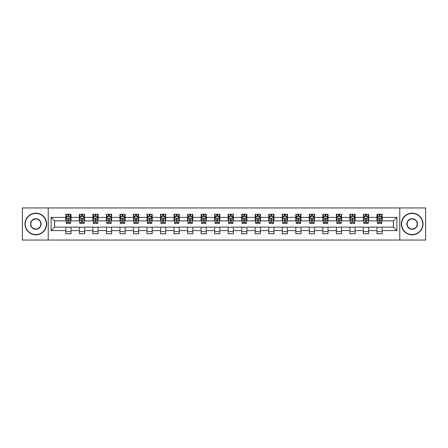 <?xml version="1.0" encoding="UTF-8"?>
<svg xmlns="http://www.w3.org/2000/svg" width="448" height="448" viewBox="0 0 448 448"><rect width="100%" height="100%" fill="white"/><g stroke="black" fill="none" stroke-linecap="round" stroke-linejoin="round"><path stroke-width="0.67" d="M399.762 240.044L425.6 240.044L425.6 207.956L399.762 207.956L399.762 240.044L48.238 240.044L48.238 207.956L22.4 207.956L22.4 240.044L48.238 240.044M399.762 207.956L48.238 207.956M382.161 217.409L382.161 214.245L376.958 214.245L376.958 217.409L368.631 217.409L368.631 214.245L363.429 214.245L363.429 217.409L355.107 217.409L355.107 214.245L349.905 214.245L349.905 217.409L341.578 217.409L341.578 214.245L336.375 214.245L336.375 217.409L328.054 217.409L328.054 214.245L322.851 214.245L322.851 217.409L314.524 217.409L314.524 214.245L309.322 214.245L309.322 217.409L301 217.409L301 214.245L295.798 214.245L295.798 217.409L287.47 217.409L287.47 214.245L282.268 214.245L282.268 217.409L273.946 217.409L273.946 214.245L268.744 214.245L268.744 217.409L260.417 217.409L260.417 214.245L255.214 214.245L255.214 217.409L246.893 217.409L246.893 214.245L241.69 214.245L241.69 217.409L233.363 217.409L233.363 214.245L228.161 214.245L228.161 217.409L219.839 217.409L219.839 214.245L214.637 214.245L214.637 217.409L206.31 217.409L206.31 214.245L201.107 214.245L201.107 217.409L192.786 217.409L192.786 214.245L187.583 214.245L187.583 217.409L179.256 217.409L179.256 214.245L174.054 214.245L174.054 217.409L165.732 217.409L165.732 214.245L160.53 214.245L160.53 217.409L152.202 217.409L152.202 214.245L147 214.245L147 217.409L138.678 217.409L138.678 214.245L133.476 214.245L133.476 217.409L125.149 217.409L125.149 214.245L119.946 214.245L119.946 217.409L111.625 217.409L111.625 214.245L106.422 214.245L106.422 217.409L98.095 217.409L98.095 214.245L92.893 214.245L92.893 217.409L84.571 217.409L84.571 214.245L79.369 214.245L79.369 217.409L71.042 217.409L71.042 214.245L65.839 214.245L65.839 217.409L51.1 217.409L51.1 230.591L54.572 227.119L65.839 227.119L65.839 233.755L71.042 233.755L71.042 227.119L79.369 227.119L79.369 233.755L84.571 233.755L84.571 227.119L92.893 227.119L92.893 233.755L98.095 233.755L98.095 227.119L106.422 227.119L106.422 233.755L111.625 233.755L111.625 227.119L119.946 227.119L119.946 233.755L125.149 233.755L125.149 227.119L133.476 227.119L133.476 233.755L138.678 233.755L138.678 227.119L147 227.119L147 233.755L152.202 233.755L152.202 227.119L160.53 227.119L160.53 233.755L165.732 233.755L165.732 227.119L174.054 227.119L174.054 233.755L179.256 233.755L179.256 227.119L187.583 227.119L187.583 233.755L192.786 233.755L192.786 227.119L201.107 227.119L201.107 233.755L206.31 233.755L206.31 227.119L214.637 227.119L214.637 233.755L219.839 233.755L219.839 227.119L228.161 227.119L228.161 233.755L233.363 233.755L233.363 227.119L241.69 227.119L241.69 233.755L246.893 233.755L246.893 227.119L255.214 227.119L255.214 233.755L260.417 233.755L260.417 227.119L268.744 227.119L268.744 233.755L273.946 233.755L273.946 227.119L282.268 227.119L282.268 233.755L287.47 233.755L287.47 227.119L295.798 227.119L295.798 233.755L301 233.755L301 227.119L309.322 227.119L309.322 233.755L314.524 233.755L314.524 227.119L322.851 227.119L322.851 233.755L328.054 233.755L328.054 227.119L336.375 227.119L336.375 233.755L341.578 233.755L341.578 227.119L349.905 227.119L349.905 233.755L355.107 233.755L355.107 227.119L363.429 227.119L363.429 233.755L368.631 233.755L368.631 227.119L376.958 227.119L376.958 233.755L382.161 233.755L382.161 227.119L393.428 227.119L393.428 220.881L382.161 220.881L382.161 217.409L396.9 217.409L396.9 230.591L382.161 230.591M376.958 230.591L368.631 230.591M363.429 230.591L355.107 230.591M349.905 230.591L341.578 230.591M336.375 230.591L328.054 230.591M322.851 230.591L314.524 230.591M309.322 230.591L301 230.591M295.798 230.591L287.47 230.591M282.268 230.591L273.946 230.591M268.744 230.591L260.417 230.591M255.214 230.591L246.893 230.591M241.69 230.591L233.363 230.591M228.161 230.591L219.839 230.591M214.637 230.591L206.31 230.591M201.107 230.591L192.786 230.591M187.583 230.591L179.256 230.591M174.054 230.591L165.732 230.591M160.53 230.591L152.202 230.591M147 230.591L138.678 230.591M133.476 230.591L125.149 230.591M119.946 230.591L111.625 230.591M106.422 230.591L98.095 230.591M92.893 230.591L84.571 230.591M79.369 230.591L71.042 230.591M65.839 230.591L51.1 230.591M376.958 217.409L376.958 220.881L368.631 220.881L368.631 217.409M363.429 217.409L363.429 220.881L355.107 220.881L355.107 217.409M349.905 217.409L349.905 220.881L341.578 220.881L341.578 217.409M336.375 217.409L336.375 220.881L328.054 220.881L328.054 217.409M322.851 217.409L322.851 220.881L314.524 220.881L314.524 217.409M309.322 217.409L309.322 220.881L301 220.881L301 217.409M295.798 217.409L295.798 220.881L287.47 220.881L287.47 217.409M282.268 217.409L282.268 220.881L273.946 220.881L273.946 217.409M268.744 217.409L268.744 220.881L260.417 220.881L260.417 217.409M255.214 217.409L255.214 220.881L246.893 220.881L246.893 217.409M241.69 217.409L241.69 220.881L233.363 220.881L233.363 217.409M228.161 217.409L228.161 220.881L219.839 220.881L219.839 217.409M214.637 217.409L214.637 220.881L206.31 220.881L206.31 217.409M201.107 217.409L201.107 220.881L192.786 220.881L192.786 217.409M187.583 217.409L187.583 220.881L179.256 220.881L179.256 217.409M174.054 217.409L174.054 220.881L165.732 220.881L165.732 217.409M160.53 217.409L160.53 220.881L152.202 220.881L152.202 217.409M147 217.409L147 220.881L138.678 220.881L138.678 217.409M133.476 217.409L133.476 220.881L125.149 220.881L125.149 217.409M119.946 217.409L119.946 220.881L111.625 220.881L111.625 217.409M106.422 217.409L106.422 220.881L98.095 220.881L98.095 217.409M92.893 217.409L92.893 220.881L84.571 220.881L84.571 217.409M79.369 217.409L79.369 220.881L71.042 220.881L71.042 217.409M65.839 217.409L65.839 220.881L54.572 220.881L51.1 217.409M54.572 220.881L54.572 227.119M396.9 230.591L393.428 227.119M393.428 220.881L396.9 217.409M65.839 216.412L66.276 216.412M67.922 216.412L68.964 216.412M70.61 216.412L71.042 216.412M65.839 220.791L66.276 220.791M67.922 220.791L68.964 220.791M70.61 220.791L71.042 220.791M65.839 227.209L71.042 227.209M65.839 231.588L71.042 231.588M79.369 227.209L84.571 227.209M79.369 231.588L84.571 231.588M79.369 216.412L79.8 216.412M81.452 216.412L82.488 216.412M84.14 216.412L84.571 216.412M79.369 220.791L79.8 220.791M81.452 220.791L82.488 220.791M84.14 220.791L84.571 220.791M92.893 227.209L98.095 227.209M92.893 231.588L98.095 231.588M92.893 216.412L93.33 216.412M94.976 216.412L96.018 216.412M97.664 216.412L98.095 216.412M92.893 220.791L93.33 220.791M94.976 220.791L96.018 220.791M97.664 220.791L98.095 220.791M106.422 227.209L111.625 227.209M106.422 231.588L111.625 231.588M106.422 216.412L106.854 216.412M108.5 216.412L109.542 216.412M111.188 216.412L111.625 216.412M106.422 220.791L106.854 220.791M108.5 220.791L109.542 220.791M111.188 220.791L111.625 220.791M119.946 227.209L125.149 227.209M119.946 231.588L125.149 231.588M119.946 216.412L120.383 216.412M122.03 216.412L123.071 216.412M124.718 216.412L125.149 216.412M119.946 220.791L120.383 220.791M122.03 220.791L123.071 220.791M124.718 220.791L125.149 220.791M133.476 227.209L138.678 227.209M133.476 231.588L138.678 231.588M133.476 216.412L133.907 216.412M135.554 216.412L136.595 216.412M138.242 216.412L138.678 216.412M133.476 220.791L133.907 220.791M135.554 220.791L136.595 220.791M138.242 220.791L138.678 220.791M147 227.209L152.202 227.209M147 231.588L152.202 231.588M147 216.412L147.437 216.412M149.083 216.412L150.125 216.412M151.771 216.412L152.202 216.412M147 220.791L147.437 220.791M149.083 220.791L150.125 220.791M151.771 220.791L152.202 220.791M160.53 227.209L165.732 227.209M160.53 231.588L165.732 231.588M160.53 216.412L160.961 216.412M162.607 216.412L163.649 216.412M165.295 216.412L165.732 216.412M160.53 220.791L160.961 220.791M162.607 220.791L163.649 220.791M165.295 220.791L165.732 220.791M174.054 227.209L179.256 227.209M174.054 231.588L179.256 231.588M174.054 216.412L174.49 216.412M176.137 216.412L177.178 216.412M178.825 216.412L179.256 216.412M174.054 220.791L174.49 220.791M176.137 220.791L177.178 220.791M178.825 220.791L179.256 220.791M187.583 227.209L192.786 227.209M187.583 231.588L192.786 231.588M187.583 216.412L188.014 216.412M189.661 216.412L190.702 216.412M192.349 216.412L192.786 216.412M187.583 220.791L188.014 220.791M189.661 220.791L190.702 220.791M192.349 220.791L192.786 220.791M201.107 227.209L206.31 227.209M201.107 231.588L206.31 231.588M201.107 216.412L201.544 216.412M203.19 216.412L204.232 216.412M205.878 216.412L206.31 216.412M201.107 220.791L201.544 220.791M203.19 220.791L204.232 220.791M205.878 220.791L206.31 220.791M214.637 227.209L219.839 227.209M214.637 231.588L219.839 231.588M214.637 216.412L215.068 216.412M216.714 216.412L217.756 216.412M219.402 216.412L219.839 216.412M214.637 220.791L215.068 220.791M216.714 220.791L217.756 220.791M219.402 220.791L219.839 220.791M228.161 227.209L233.363 227.209M228.161 231.588L233.363 231.588M228.161 216.412L228.598 216.412M230.244 216.412L231.286 216.412M232.932 216.412L233.363 216.412M228.161 220.791L228.598 220.791M230.244 220.791L231.286 220.791M232.932 220.791L233.363 220.791M241.69 227.209L246.893 227.209M241.69 231.588L246.893 231.588M241.69 216.412L242.122 216.412M243.768 216.412L244.81 216.412M246.456 216.412L246.893 216.412M241.69 220.791L242.122 220.791M243.768 220.791L244.81 220.791M246.456 220.791L246.893 220.791M255.214 227.209L260.417 227.209M255.214 231.588L260.417 231.588M255.214 216.412L255.651 216.412M257.298 216.412L258.339 216.412M259.986 216.412L260.417 216.412M255.214 220.791L255.651 220.791M257.298 220.791L258.339 220.791M259.986 220.791L260.417 220.791M268.744 227.209L273.946 227.209M268.744 231.588L273.946 231.588M268.744 216.412L269.175 216.412M270.822 216.412L271.863 216.412M273.51 216.412L273.946 216.412M268.744 220.791L269.175 220.791M270.822 220.791L271.863 220.791M273.51 220.791L273.946 220.791M282.268 227.209L287.47 227.209M282.268 231.588L287.47 231.588M282.268 216.412L282.705 216.412M284.351 216.412L285.393 216.412M287.039 216.412L287.47 216.412M282.268 220.791L282.705 220.791M284.351 220.791L285.393 220.791M287.039 220.791L287.47 220.791M295.798 227.209L301 227.209M295.798 231.588L301 231.588M295.798 216.412L296.229 216.412M297.875 216.412L298.917 216.412M300.563 216.412L301 216.412M295.798 220.791L296.229 220.791M297.875 220.791L298.917 220.791M300.563 220.791L301 220.791M309.322 227.209L314.524 227.209M309.322 231.588L314.524 231.588M309.322 216.412L309.758 216.412M311.405 216.412L312.446 216.412M314.093 216.412L314.524 216.412M309.322 220.791L309.758 220.791M311.405 220.791L312.446 220.791M314.093 220.791L314.524 220.791M322.851 227.209L328.054 227.209M322.851 231.588L328.054 231.588M322.851 216.412L323.282 216.412M324.929 216.412L325.97 216.412M327.617 216.412L328.054 216.412M322.851 220.791L323.282 220.791M324.929 220.791L325.97 220.791M327.617 220.791L328.054 220.791M336.375 227.209L341.578 227.209M336.375 231.588L341.578 231.588M336.375 216.412L336.812 216.412M338.458 216.412L339.5 216.412M341.146 216.412L341.578 216.412M336.375 220.791L336.812 220.791M338.458 220.791L339.5 220.791M341.146 220.791L341.578 220.791M349.905 227.209L355.107 227.209M349.905 231.588L355.107 231.588M349.905 216.412L350.336 216.412M351.982 216.412L353.024 216.412M354.67 216.412L355.107 216.412M349.905 220.791L350.336 220.791M351.982 220.791L353.024 220.791M354.67 220.791L355.107 220.791M363.429 227.209L368.631 227.209M363.429 231.588L368.631 231.588M363.429 216.412L363.86 216.412M365.512 216.412L366.548 216.412M368.2 216.412L368.631 216.412M363.429 220.791L363.86 220.791M365.512 220.791L366.548 220.791M368.2 220.791L368.631 220.791M376.958 227.209L382.161 227.209M376.958 231.588L382.161 231.588M376.958 216.412L377.39 216.412M379.036 216.412L380.078 216.412M381.724 216.412L382.161 216.412M376.958 220.791L377.39 220.791M379.036 220.791L380.078 220.791M381.724 220.791L382.161 220.791M68.964 215.37L67.922 215.37M70.61 222.393L68.964 222.393L68.964 223.479L70.61 223.479L70.61 218.193L69.742 216.457L67.144 216.457L66.276 218.193L66.276 223.479L67.922 223.479L67.922 222.393L66.276 222.393M66.276 218.193L66.276 214.245M70.61 218.193L70.61 214.245M67.922 216.457L67.922 214.245M68.964 214.245L68.964 216.457M68.964 222.393L68.964 218.842C68.617 218.17 68.27 218.17 67.922 218.842L67.922 222.393M35.84 213.422A10.578 10.578 0 0 0 25.262 224A10.578 10.578 0 0 0 35.84 234.578A10.578 10.578 0 0 0 46.418 224A10.578 10.578 0 0 0 35.84 213.422M35.84 234.836A10.836 10.836 0 0 1 25.004 224A10.836 10.836 0 0 1 35.84 213.164A10.836 10.836 0 0 1 46.676 224A10.836 10.836 0 0 1 35.84 234.836M35.84 218.708A5.292 5.292 0 0 1 41.132 224A5.292 5.292 0 0 1 35.84 229.292A5.292 5.292 0 0 1 30.548 224A5.292 5.292 0 0 1 35.84 218.708M35.84 229.029A5.029 5.029 0 0 0 40.869 224A5.029 5.029 0 0 0 35.84 218.971A5.029 5.029 0 0 0 30.811 224A5.029 5.029 0 0 0 35.84 229.029M412.16 213.422A10.578 10.578 0 0 0 401.582 224A10.578 10.578 0 0 0 412.16 234.578A10.578 10.578 0 0 0 422.738 224A10.578 10.578 0 0 0 412.16 213.422M412.16 234.836A10.836 10.836 0 0 1 401.324 224A10.836 10.836 0 0 1 412.16 213.164A10.836 10.836 0 0 1 422.996 224A10.836 10.836 0 0 1 412.16 234.836M412.16 218.708A5.292 5.292 0 0 1 417.452 224A5.292 5.292 0 0 1 412.16 229.292A5.292 5.292 0 0 1 406.868 224A5.292 5.292 0 0 1 412.16 218.708M412.16 229.029A5.029 5.029 0 0 0 417.189 224A5.029 5.029 0 0 0 412.16 218.971A5.029 5.029 0 0 0 407.131 224A5.029 5.029 0 0 0 412.16 229.029M82.488 215.37L81.452 215.37M84.14 222.393L82.488 222.393L82.488 223.479L84.14 223.479L84.14 218.193L83.272 216.457L80.668 216.457L79.8 218.193L79.8 223.479L81.452 223.479L81.452 222.393L79.8 222.393M79.8 218.193L79.8 214.245M84.14 218.193L84.14 214.245M81.452 216.457L81.452 214.245M82.488 214.245L82.488 216.457M82.488 222.393L82.488 218.842C82.141 218.17 81.799 218.17 81.452 218.842L81.452 222.393M96.018 215.37L94.976 215.37M97.664 222.393L96.018 222.393L96.018 223.479L97.664 223.479L97.664 218.193L96.796 216.457L94.198 216.457L93.33 218.193L93.33 223.479L94.976 223.479L94.976 222.393L93.33 222.393M93.33 218.193L93.33 214.245M97.664 218.193L97.664 214.245M94.976 216.457L94.976 214.245M96.018 214.245L96.018 216.457M96.018 222.393L96.018 218.842C95.67 218.17 95.323 218.17 94.976 218.842L94.976 222.393M109.542 215.37L108.5 215.37M111.188 222.393L109.542 222.393L109.542 223.479L111.188 223.479L111.188 218.193L110.326 216.457L107.722 216.457L106.854 218.193L106.854 223.479L108.5 223.479L108.5 222.393L106.854 222.393M106.854 218.193L106.854 214.245M111.188 218.193L111.188 214.245M108.5 216.457L108.5 214.245M109.542 214.245L109.542 216.457M109.542 222.393L109.542 218.842C109.194 218.17 108.853 218.17 108.5 218.842L108.5 222.393M123.071 215.37L122.03 215.37M124.718 222.393L123.071 222.393L123.071 223.479L124.718 223.479L124.718 218.193L123.85 216.457L121.251 216.457L120.383 218.193L120.383 223.479L122.03 223.479L122.03 222.393L120.383 222.393M120.383 218.193L120.383 214.245M124.718 218.193L124.718 214.245M122.03 216.457L122.03 214.245M123.071 214.245L123.071 216.457M123.071 222.393L123.071 218.842C122.724 218.17 122.377 218.17 122.03 218.842L122.03 222.393M136.595 215.37L135.554 215.37M138.242 222.393L136.595 222.393L136.595 223.479L138.242 223.479L138.242 218.193L137.379 216.457L134.775 216.457L133.907 218.193L133.907 223.479L135.554 223.479L135.554 222.393L133.907 222.393M133.907 218.193L133.907 214.245M138.242 218.193L138.242 214.245M135.554 216.457L135.554 214.245M136.595 214.245L136.595 216.457M136.595 222.393L136.595 218.842C136.248 218.17 135.901 218.17 135.554 218.842L135.554 222.393M150.125 215.37L149.083 215.37M151.771 222.393L150.125 222.393L150.125 223.479L151.771 223.479L151.771 218.193L150.903 216.457L148.305 216.457L147.437 218.193L147.437 223.479L149.083 223.479L149.083 222.393L147.437 222.393M147.437 218.193L147.437 214.245M151.771 218.193L151.771 214.245M149.083 216.457L149.083 214.245M150.125 214.245L150.125 216.457M150.125 222.393L150.125 218.842C149.778 218.17 149.43 218.17 149.083 218.842L149.083 222.393M163.649 215.37L162.607 215.37M165.295 222.393L163.649 222.393L163.649 223.479L165.295 223.479L165.295 218.193L164.433 216.457L161.829 216.457L160.961 218.193L160.961 223.479L162.607 223.479L162.607 222.393L160.961 222.393M160.961 218.193L160.961 214.245M165.295 218.193L165.295 214.245M162.607 216.457L162.607 214.245M163.649 214.245L163.649 216.457M163.649 222.393L163.649 218.842C163.302 218.17 162.954 218.17 162.607 218.842L162.607 222.393M177.178 215.37L176.137 215.37M178.825 222.393L177.178 222.393L177.178 223.479L178.825 223.479L178.825 218.193L177.957 216.457L175.358 216.457L174.49 218.193L174.49 223.479L176.137 223.479L176.137 222.393L174.49 222.393M174.49 218.193L174.49 214.245M178.825 218.193L178.825 214.245M176.137 216.457L176.137 214.245M177.178 214.245L177.178 216.457M177.178 222.393L177.178 218.842C176.831 218.17 176.484 218.17 176.137 218.842L176.137 222.393M190.702 215.37L189.661 215.37M192.349 222.393L190.702 222.393L190.702 223.479L192.349 223.479L192.349 218.193L191.486 216.457L188.882 216.457L188.014 218.193L188.014 223.479L189.661 223.479L189.661 222.393L188.014 222.393M188.014 218.193L188.014 214.245M192.349 218.193L192.349 214.245M189.661 216.457L189.661 214.245M190.702 214.245L190.702 216.457M190.702 222.393L190.702 218.842C190.355 218.17 190.008 218.17 189.661 218.842L189.661 222.393M204.232 215.37L203.19 215.37M205.878 222.393L204.232 222.393L204.232 223.479L205.878 223.479L205.878 218.193L205.01 216.457L202.412 216.457L201.544 218.193L201.544 223.479L203.19 223.479L203.19 222.393L201.544 222.393M201.544 218.193L201.544 214.245M205.878 218.193L205.878 214.245M203.19 216.457L203.19 214.245M204.232 214.245L204.232 216.457M204.232 222.393L204.232 218.842C203.885 218.17 203.538 218.17 203.19 218.842L203.19 222.393M217.756 215.37L216.714 215.37M219.402 222.393L217.756 222.393L217.756 223.479L219.402 223.479L219.402 218.193L218.54 216.457L215.936 216.457L215.068 218.193L215.068 223.479L216.714 223.479L216.714 222.393L215.068 222.393M215.068 218.193L215.068 214.245M219.402 218.193L219.402 214.245M216.714 216.457L216.714 214.245M217.756 214.245L217.756 216.457M217.756 222.393L217.756 218.842C217.409 218.17 217.062 218.17 216.714 218.842L216.714 222.393M231.286 215.37L230.244 215.37M232.932 222.393L231.286 222.393L231.286 223.479L232.932 223.479L232.932 218.193L232.064 216.457L229.46 216.457L228.598 218.193L228.598 223.479L230.244 223.479L230.244 222.393L228.598 222.393M228.598 218.193L228.598 214.245M232.932 218.193L232.932 214.245M230.244 216.457L230.244 214.245M231.286 214.245L231.286 216.457M231.286 222.393L231.286 218.842C230.938 218.17 230.591 218.17 230.244 218.842L230.244 222.393M244.81 215.37L243.768 215.37M246.456 222.393L244.81 222.393L244.81 223.479L246.456 223.479L246.456 218.193L245.588 216.457L242.99 216.457L242.122 218.193L242.122 223.479L243.768 223.479L243.768 222.393L242.122 222.393M242.122 218.193L242.122 214.245M246.456 218.193L246.456 214.245M243.768 216.457L243.768 214.245M244.81 214.245L244.81 216.457M244.81 222.393L244.81 218.842C244.462 218.17 244.115 218.17 243.768 218.842L243.768 222.393M258.339 215.37L257.298 215.37M259.986 222.393L258.339 222.393L258.339 223.479L259.986 223.479L259.986 218.193L259.118 216.457L256.514 216.457L255.651 218.193L255.651 223.479L257.298 223.479L257.298 222.393L255.651 222.393M255.651 218.193L255.651 214.245M259.986 218.193L259.986 214.245M257.298 216.457L257.298 214.245M258.339 214.245L258.339 216.457M258.339 222.393L258.339 218.842C257.992 218.17 257.645 218.17 257.298 218.842L257.298 222.393M271.863 215.37L270.822 215.37M273.51 222.393L271.863 222.393L271.863 223.479L273.51 223.479L273.51 218.193L272.642 216.457L270.043 216.457L269.175 218.193L269.175 223.479L270.822 223.479L270.822 222.393L269.175 222.393M269.175 218.193L269.175 214.245M273.51 218.193L273.51 214.245M270.822 216.457L270.822 214.245M271.863 214.245L271.863 216.457M271.863 222.393L271.863 218.842C271.516 218.17 271.169 218.17 270.822 218.842L270.822 222.393M285.393 215.37L284.351 215.37M287.039 222.393L285.393 222.393L285.393 223.479L287.039 223.479L287.039 218.193L286.171 216.457L283.567 216.457L282.705 218.193L282.705 223.479L284.351 223.479L284.351 222.393L282.705 222.393M282.705 218.193L282.705 214.245M287.039 218.193L287.039 214.245M284.351 216.457L284.351 214.245M285.393 214.245L285.393 216.457M285.393 222.393L285.393 218.842C285.046 218.17 284.698 218.17 284.351 218.842L284.351 222.393M298.917 215.37L297.875 215.37M300.563 222.393L298.917 222.393L298.917 223.479L300.563 223.479L300.563 218.193L299.695 216.457L297.097 216.457L296.229 218.193L296.229 223.479L297.875 223.479L297.875 222.393L296.229 222.393M296.229 218.193L296.229 214.245M300.563 218.193L300.563 214.245M297.875 216.457L297.875 214.245M298.917 214.245L298.917 216.457M298.917 222.393L298.917 218.842C298.57 218.17 298.222 218.17 297.875 218.842L297.875 222.393M312.446 215.37L311.405 215.37M314.093 222.393L312.446 222.393L312.446 223.479L314.093 223.479L314.093 218.193L313.225 216.457L310.621 216.457L309.758 218.193L309.758 223.479L311.405 223.479L311.405 222.393L309.758 222.393M309.758 218.193L309.758 214.245M314.093 218.193L314.093 214.245M311.405 216.457L311.405 214.245M312.446 214.245L312.446 216.457M312.446 222.393L312.446 218.842C312.099 218.17 311.752 218.17 311.405 218.842L311.405 222.393M325.97 215.37L324.929 215.37M327.617 222.393L325.97 222.393L325.97 223.479L327.617 223.479L327.617 218.193L326.749 216.457L324.15 216.457L323.282 218.193L323.282 223.479L324.929 223.479L324.929 222.393L323.282 222.393M323.282 218.193L323.282 214.245M327.617 218.193L327.617 214.245M324.929 216.457L324.929 214.245M325.97 214.245L325.97 216.457M325.97 222.393L325.97 218.842C325.623 218.17 325.276 218.17 324.929 218.842L324.929 222.393M339.5 215.37L338.458 215.37M341.146 222.393L339.5 222.393L339.5 223.479L341.146 223.479L341.146 218.193L340.278 216.457L337.674 216.457L336.812 218.193L336.812 223.479L338.458 223.479L338.458 222.393L336.812 222.393M336.812 218.193L336.812 214.245M341.146 218.193L341.146 214.245M338.458 216.457L338.458 214.245M339.5 214.245L339.5 216.457M339.5 222.393L339.5 218.842C339.153 218.17 338.806 218.17 338.458 218.842L338.458 222.393M353.024 215.37L351.982 215.37M354.67 222.393L353.024 222.393L353.024 223.479L354.67 223.479L354.67 218.193L353.802 216.457L351.204 216.457L350.336 218.193L350.336 223.479L351.982 223.479L351.982 222.393L350.336 222.393M350.336 218.193L350.336 214.245M354.67 218.193L354.67 214.245M351.982 216.457L351.982 214.245M353.024 214.245L353.024 216.457M353.024 222.393L353.024 218.842C352.677 218.17 352.33 218.17 351.982 218.842L351.982 222.393M366.548 215.37L365.512 215.37M368.2 222.393L366.548 222.393L366.548 223.479L368.2 223.479L368.2 218.193L367.332 216.457L364.728 216.457L363.86 218.193L363.86 223.479L365.512 223.479L365.512 222.393L363.86 222.393M363.86 218.193L363.86 214.245M368.2 218.193L368.2 214.245M365.512 216.457L365.512 214.245M366.548 214.245L366.548 216.457M366.548 222.393L366.548 218.842C366.206 218.17 365.859 218.17 365.512 218.842L365.512 222.393M380.078 215.37L379.036 215.37M381.724 222.393L380.078 222.393L380.078 223.479L381.724 223.479L381.724 218.193L380.856 216.457L378.258 216.457L377.39 218.193L377.39 223.479L379.036 223.479L379.036 222.393L377.39 222.393M377.39 218.193L377.39 214.245M381.724 218.193L381.724 214.245M379.036 216.457L379.036 214.245M380.078 214.245L380.078 216.457M380.078 222.393L380.078 218.842C379.73 218.17 379.383 218.17 379.036 218.842L379.036 222.393M70.588 218.148L66.298 218.148M66.276 216.558L67.088 216.558M69.793 216.558L70.61 216.558M67.922 220.069L66.276 220.069M70.61 220.069L68.964 220.069M68.964 215.925L67.922 215.925M84.118 218.148L79.822 218.148M79.8 216.558L80.618 216.558M83.322 216.558L84.14 216.558M81.452 220.069L79.8 220.069M84.14 220.069L82.488 220.069M82.488 215.925L81.452 215.925M97.642 218.148L93.352 218.148M93.33 216.558L94.142 216.558M96.846 216.558L97.664 216.558M94.976 220.069L93.33 220.069M97.664 220.069L96.018 220.069M96.018 215.925L94.976 215.925M111.171 218.148L106.876 218.148M106.854 216.558L107.671 216.558M110.376 216.558L111.188 216.558M108.5 220.069L106.854 220.069M111.188 220.069L109.542 220.069M109.542 215.925L108.5 215.925M124.695 218.148L120.406 218.148M120.383 216.558L121.195 216.558M123.9 216.558L124.718 216.558M122.03 220.069L120.383 220.069M124.718 220.069L123.071 220.069M123.071 215.925L122.03 215.925M138.225 218.148L133.93 218.148M133.907 216.558L134.725 216.558M137.43 216.558L138.242 216.558M135.554 220.069L133.907 220.069M138.242 220.069L136.595 220.069M136.595 215.925L135.554 215.925M151.749 218.148L147.459 218.148M147.437 216.558L148.249 216.558M150.954 216.558L151.771 216.558M149.083 220.069L147.437 220.069M151.771 220.069L150.125 220.069M150.125 215.925L149.083 215.925M165.278 218.148L160.983 218.148M160.961 216.558L161.778 216.558M164.483 216.558L165.295 216.558M162.607 220.069L160.961 220.069M165.295 220.069L163.649 220.069M163.649 215.925L162.607 215.925M178.802 218.148L174.513 218.148M174.49 216.558L175.302 216.558M178.007 216.558L178.825 216.558M176.137 220.069L174.49 220.069M178.825 220.069L177.178 220.069M177.178 215.925L176.137 215.925M192.332 218.148L188.037 218.148M188.014 216.558L188.832 216.558M191.537 216.558L192.349 216.558M189.661 220.069L188.014 220.069M192.349 220.069L190.702 220.069M190.702 215.925L189.661 215.925M205.856 218.148L201.566 218.148M201.544 216.558L202.356 216.558M205.061 216.558L205.878 216.558M203.19 220.069L201.544 220.069M205.878 220.069L204.232 220.069M204.232 215.925L203.19 215.925M219.38 218.148L215.09 218.148M215.068 216.558L215.886 216.558M218.59 216.558L219.402 216.558M216.714 220.069L215.068 220.069M219.402 220.069L217.756 220.069M217.756 215.925L216.714 215.925M232.91 218.148L228.62 218.148M228.598 216.558L229.41 216.558M232.114 216.558L232.932 216.558M230.244 220.069L228.598 220.069M232.932 220.069L231.286 220.069M231.286 215.925L230.244 215.925M246.434 218.148L242.144 218.148M242.122 216.558L242.939 216.558M245.644 216.558L246.456 216.558M243.768 220.069L242.122 220.069M246.456 220.069L244.81 220.069M244.81 215.925L243.768 215.925M259.963 218.148L255.668 218.148M255.651 216.558L256.463 216.558M259.168 216.558L259.986 216.558M257.298 220.069L255.651 220.069M259.986 220.069L258.339 220.069M258.339 215.925L257.298 215.925M273.487 218.148L269.198 218.148M269.175 216.558L269.993 216.558M272.698 216.558L273.51 216.558M270.822 220.069L269.175 220.069M273.51 220.069L271.863 220.069M271.863 215.925L270.822 215.925M287.017 218.148L282.722 218.148M282.705 216.558L283.517 216.558M286.222 216.558L287.039 216.558M284.351 220.069L282.705 220.069M287.039 220.069L285.393 220.069M285.393 215.925L284.351 215.925M300.541 218.148L296.251 218.148M296.229 216.558L297.046 216.558M299.751 216.558L300.563 216.558M297.875 220.069L296.229 220.069M300.563 220.069L298.917 220.069M298.917 215.925L297.875 215.925M314.07 218.148L309.775 218.148M309.758 216.558L310.57 216.558M313.275 216.558L314.093 216.558M311.405 220.069L309.758 220.069M314.093 220.069L312.446 220.069M312.446 215.925L311.405 215.925M327.594 218.148L323.305 218.148M323.282 216.558L324.1 216.558M326.805 216.558L327.617 216.558M324.929 220.069L323.282 220.069M327.617 220.069L325.97 220.069M325.97 215.925L324.929 215.925M341.124 218.148L336.829 218.148M336.812 216.558L337.624 216.558M340.329 216.558L341.146 216.558M338.458 220.069L336.812 220.069M341.146 220.069L339.5 220.069M339.5 215.925L338.458 215.925M354.648 218.148L350.358 218.148M350.336 216.558L351.154 216.558M353.858 216.558L354.67 216.558M351.982 220.069L350.336 220.069M354.67 220.069L353.024 220.069M353.024 215.925L351.982 215.925M368.178 218.148L363.882 218.148M363.86 216.558L364.678 216.558M367.382 216.558L368.2 216.558M365.512 220.069L363.86 220.069M368.2 220.069L366.548 220.069M366.548 215.925L365.512 215.925M381.702 218.148L377.412 218.148M377.39 216.558L378.207 216.558M380.912 216.558L381.724 216.558M379.036 220.069L377.39 220.069M381.724 220.069L380.078 220.069M380.078 215.925L379.036 215.925"/></g></svg>
